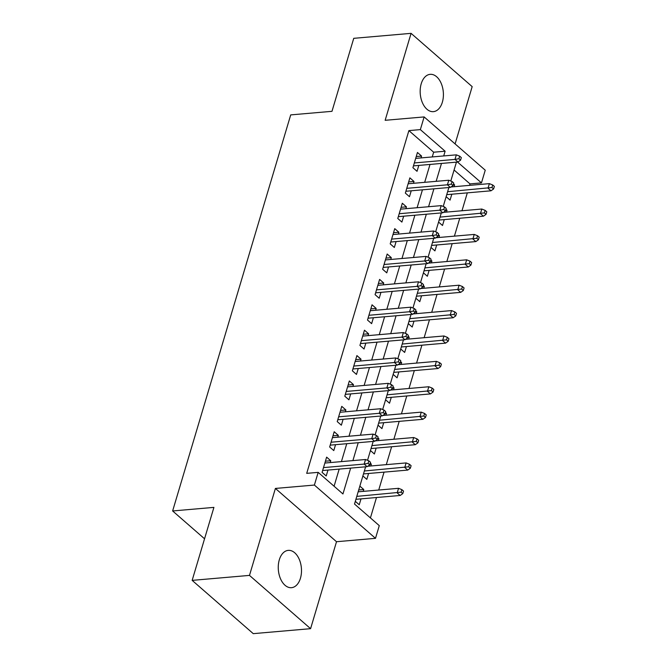 <?xml version="1.0" encoding="UTF-8"?>
<svg xmlns="http://www.w3.org/2000/svg" width="667" height="667" viewBox="0 0 667 667"><rect width="100%" height="100%" fill="white"/><g stroke="black" fill="none" stroke-linecap="round" stroke-linejoin="round"><path stroke-width="1" d="M300.442 578.247A18.726 11.556 85 0 0 299.2 559.196A18.726 11.556 85 0 0 288.252 550.375A18.726 11.556 85 0 0 279.306 559.813A18.726 11.556 85 0 0 280.549 578.856A18.726 11.556 85 0 0 291.496 587.685A18.726 11.556 85 0 0 300.442 578.247M442.354 102.209A18.726 11.556 85 0 0 441.112 83.167A18.726 11.556 85 0 0 430.165 74.337A18.726 11.556 85 0 0 421.219 83.775A18.726 11.556 85 0 0 422.461 102.826A18.726 11.556 85 0 0 433.408 111.647A18.726 11.556 85 0 0 442.354 102.209M365.608 466.8L354.51 504.044L379.281 525.638L375.496 538.336L314.39 485.059L318.176 472.361L342.946 493.964L350.659 468.101M336.51 541.721L275.404 488.436L249.483 575.396L192.154 580.373L253.26 633.65L310.589 628.673L336.51 541.721L375.496 538.336M455.102 143.922L472.178 86.627L411.072 33.35L385.151 120.302L424.137 116.925L485.243 170.202L481.457 182.891L457.545 162.048M469.551 185.368L469.993 183.892L481.457 182.891M370.418 517.909L376.488 497.524M378.723 490.028L384.059 472.136M386.293 464.641L391.629 446.748M393.863 439.253L399.2 421.361M401.434 413.865L406.77 395.973M409.004 388.477L414.332 370.585M416.567 363.09L421.903 345.198M424.137 337.694L429.473 319.801M431.707 312.306L437.043 294.414M439.278 286.918L444.606 269.026M446.84 261.531L452.176 243.638M454.41 236.143L459.746 218.251M461.981 210.755L467.317 192.863M249.483 575.396L310.589 628.673M192.154 580.373L213.915 507.379L172.636 510.964L290.712 114.899L331.983 111.322L353.743 38.327L411.072 33.35M330.207 462.573L330.757 460.739L326.63 457.137L322.086 472.369L326.213 475.971L327.972 470.068M337.777 437.185L338.327 435.351L334.2 431.749L329.656 446.982L333.783 450.584L335.543 444.681M345.348 411.797L345.898 409.963L341.762 406.361L337.227 421.594L341.354 425.196L343.113 419.293M352.918 386.41L353.46 384.576L349.333 380.974L344.789 396.206L348.924 399.808L350.684 393.905M360.48 361.022L361.03 359.18L356.903 355.586L352.359 370.819L356.486 374.42L358.246 368.517M368.051 335.634L368.601 333.792L364.474 330.198L359.93 345.431L364.057 349.024L365.816 343.13M375.621 310.247L376.171 308.404L372.036 304.811L367.5 320.043L371.627 323.637L373.387 317.742M383.192 284.859L383.733 283.016L379.606 279.415L375.071 294.647L379.198 298.249L380.957 292.354M390.762 259.463L391.304 257.629L387.177 254.027L382.633 269.26L386.768 272.861L388.527 266.958M398.324 234.075L398.874 232.241L394.747 228.639L390.203 243.872L394.33 247.474L396.09 241.571M405.895 208.688L406.445 206.853L402.318 203.252L397.774 218.484L401.901 222.086L403.66 216.183M413.465 183.3L414.015 181.466L409.88 177.864L405.344 193.096L409.471 196.698L411.231 190.795M453.168 185.001L454.611 184.876L454.06 186.71M446.14 196.673L450.067 200.108L451.826 194.205M445.598 210.388L447.04 210.263L446.498 212.098M438.569 222.069L442.504 225.496L444.264 219.593M438.036 235.776L439.478 235.651L438.928 237.485M430.999 247.457L434.934 250.884L436.693 244.981M430.465 261.164L431.908 261.039L431.357 262.873M423.428 272.845L427.364 276.271L429.123 270.368M422.895 286.552L424.337 286.426L423.787 288.269M415.858 298.232L419.793 301.659L421.552 295.764M415.324 311.939L416.767 311.814L416.216 313.657M408.296 323.62L412.223 327.047L413.982 321.152M407.754 337.327L409.196 337.202L408.654 339.044M400.725 349.008L404.661 352.434L406.42 346.54M400.192 362.723L401.634 362.598L401.084 364.432M393.155 374.395L397.09 377.83L398.849 371.928M392.621 388.111L394.064 387.986L393.513 389.82M385.584 399.783L389.52 403.218L391.279 397.315M385.051 413.498L386.493 413.373L385.943 415.207M378.014 425.171L381.949 428.606L383.708 422.703M377.48 438.886L378.923 438.761L378.381 440.595M370.452 450.558L374.387 453.994L376.146 448.091M369.918 464.274L371.352 464.149L370.81 465.983M362.881 475.955L366.817 479.381L368.576 473.478M469.993 183.892L454.085 170.018M453.493 183.9L454.611 184.876M445.931 209.288L447.04 210.263M438.361 234.676L439.478 235.651M430.79 260.072L431.908 261.039M423.22 285.459L424.337 286.426M415.649 310.847L416.767 311.814M408.087 336.235L409.196 337.202M400.517 361.622L401.634 362.598M392.946 387.01L394.064 387.986M385.376 412.398L386.493 413.373M377.814 437.785L378.923 438.761M370.243 463.173L371.352 464.149M359.855 486.11L363.79 489.536L363.24 491.371M355.311 501.342L359.246 504.769L361.005 498.866M432.249 156.937L433.658 152.209L408.888 130.607L306.712 473.353L318.176 472.361M334.084 486.235L339.186 469.093M341.421 461.597L346.757 443.705M348.991 436.21L354.327 418.317M356.562 410.822L361.898 392.93M364.132 385.434L369.46 367.542M371.702 360.047L377.03 342.154M379.265 334.659L384.601 316.767M386.835 309.271L392.171 291.379M394.405 283.884L399.741 265.991M401.976 258.496L407.304 240.604M409.538 233.108L414.874 215.208M417.108 207.712L422.444 189.82M424.679 182.324L430.015 164.432M421.035 157.912L421.577 156.078L417.45 152.476L412.915 167.709L417.042 171.311L418.801 165.408M172.636 510.964L204.552 538.786M275.404 488.436L314.39 485.059M408.888 130.607L420.352 129.615L424.137 116.925M456.428 162.139L450.792 181.04M448.866 187.527L443.23 206.428M441.296 212.915L435.659 231.824M433.725 238.302L428.089 257.212M426.155 263.698L420.518 282.6M418.584 289.086L412.956 307.987M411.022 314.474L405.386 333.375M403.452 339.862L397.815 358.763M395.881 365.249L390.245 384.15M388.311 390.637L382.675 409.538M380.749 416.025L375.112 434.926M373.178 441.412L367.542 460.313M443.713 155.945L445.122 151.217L420.352 129.615M352.893 460.605L358.221 442.713M360.455 435.217L365.791 417.325M368.026 409.83L373.362 391.938M375.596 384.442L380.932 366.55M383.166 359.054L388.494 341.162M390.729 333.667L396.065 315.766M398.299 308.271L403.635 290.378M405.87 282.883L411.205 264.991M413.44 257.495L418.776 239.603M421.01 232.108L426.338 214.215M428.573 206.72L433.909 188.828M436.143 181.332L441.479 163.44M433.658 152.209L445.122 151.217M416.241 156.537L421.577 156.078M358.696 489.978L363.79 489.536M408.671 181.924L414.015 181.466M401.1 207.312L406.445 206.853M393.538 232.708L398.874 232.241M385.968 258.096L391.304 257.629M378.397 283.483L383.733 283.016M370.827 308.871L376.171 308.404M363.257 334.259L368.601 333.792M355.694 359.646L361.03 359.18M348.124 385.034L353.46 384.576M340.554 410.422L345.898 409.963M332.983 435.809L338.327 435.351M325.421 461.197L330.757 460.739M413.457 165.875L457.954 162.006L454.977 159.413L414.332 162.948M458.921 158.721L460.572 160.155L461.331 157.62L459.68 156.178L458.921 158.721L454.977 159.413L456.345 154.844L415.691 158.379M457.954 162.006L460.572 160.155M459.68 156.178L456.345 154.844M493.605 188.961L494.364 186.418L492.713 184.976L491.954 187.519L493.605 188.961L490.979 190.804L488.011 188.219L489.37 183.642L450.975 186.977M491.954 187.519L447.615 191.721M490.979 190.804L446.74 194.647M489.37 183.642L492.713 184.976M405.886 191.262L450.383 187.394L447.407 184.809L406.762 188.336M451.351 184.109L453.01 185.551L453.76 183.008L452.109 181.566L451.351 184.109L447.407 184.809L448.774 180.232L408.121 183.767M450.383 187.394L453.01 185.551M452.109 181.566L448.774 180.232M398.324 216.65L442.813 212.79L439.845 210.197L399.191 213.723M443.788 209.496L445.439 210.939L446.198 208.396L444.539 206.953L443.788 209.496L439.845 210.197L441.204 205.628L400.559 209.155M442.813 212.79L445.439 210.939M444.539 206.953L441.204 205.628M390.754 242.038L435.243 238.177L432.274 235.584L391.621 239.111M436.218 234.884L437.869 236.326L438.628 233.783L436.977 232.341L436.218 234.884L432.274 235.584L433.633 231.015L392.988 234.542M435.243 238.177L437.869 236.326M436.977 232.341L433.633 231.015M383.183 267.425L427.68 263.565L424.704 260.972L384.059 264.499M428.648 260.272L430.298 261.714L431.057 259.171L429.406 257.737L428.648 260.272L424.704 260.972L426.063 256.403L385.418 259.93M427.68 263.565L430.298 261.714M429.406 257.737L426.063 256.403M486.035 214.349L486.793 211.806L485.142 210.363L484.384 212.906L486.035 214.349L483.417 216.2L480.44 213.607L481.799 209.038L443.405 212.364M484.384 212.906L440.045 217.108M483.417 216.2L439.169 220.035M481.799 209.038L485.142 210.363M478.464 239.736L479.223 237.194L477.572 235.759L476.813 238.294L478.464 239.736L475.846 241.587L472.87 238.994L474.237 234.425L435.834 237.752M476.813 238.294L432.474 242.496M475.846 241.587L431.599 245.423M474.237 234.425L477.572 235.759M470.902 265.124L471.652 262.581L470.002 261.147L469.251 263.682L470.902 265.124L468.276 266.975L465.299 264.382L466.667 259.813L428.272 263.148M469.251 263.682L424.904 267.892M468.276 266.975L424.037 270.81M466.667 259.813L470.002 261.147M463.332 290.512L464.09 287.969L462.439 286.535L461.681 289.069L463.332 290.512L460.705 292.363L457.737 289.77L459.096 285.201L420.702 288.536M461.681 289.069L417.342 293.28M460.705 292.363L416.466 296.206M459.096 285.201L462.439 286.535M375.613 292.813L420.11 288.953L417.133 286.36L376.488 289.887M421.077 285.659L422.728 287.102L423.487 284.559L421.836 283.125L421.077 285.659L417.133 286.36L418.501 281.791L377.847 285.318M420.11 288.953L422.728 287.102M421.836 283.125L418.501 281.791M455.761 315.9L456.52 313.365L454.869 311.923L454.11 314.457L455.761 315.9L453.135 317.75L450.167 315.157L451.526 310.589L413.131 313.924M454.11 314.457L409.771 318.668M453.135 317.75L408.896 321.594M451.526 310.589L454.869 311.923M368.051 318.201L412.54 314.34L409.563 311.747L368.918 315.274M413.515 311.047L415.166 312.49L415.916 309.955L414.265 308.513L413.515 311.047L409.563 311.747L410.93 307.179L370.285 310.705M412.54 314.34L415.166 312.49M414.265 308.513L410.93 307.179M360.48 343.588L404.969 339.728L402.001 337.135L361.347 340.662M405.945 336.435L407.595 337.877L408.354 335.343L406.703 333.9L405.945 336.435L402.001 337.135L403.36 332.566L362.715 336.093M404.969 339.728L407.595 337.877M406.703 333.9L403.36 332.566M352.91 368.976L397.399 365.116L394.43 362.523L353.785 366.058M398.374 361.831L400.025 363.265L400.784 360.73L399.133 359.288L398.374 361.831L394.43 362.523L395.789 357.954L355.144 361.481M397.399 365.116L400.025 363.265M399.133 359.288L395.789 357.954M345.339 394.372L389.836 390.503L386.86 387.911L346.215 391.446M390.804 387.219L392.454 388.653L393.213 386.118L391.562 384.676L390.804 387.219L386.86 387.911L388.227 383.342L347.574 386.877M389.836 390.503L392.454 388.653M391.562 384.676L388.227 383.342M337.769 419.76L382.266 415.891L379.29 413.298L338.644 416.833M383.233 412.606L384.892 414.04L385.643 411.506L383.992 410.063L383.233 412.606L379.29 413.298L380.657 408.729L340.003 412.264M382.266 415.891L384.892 414.04M383.992 410.063L380.657 408.729M448.191 341.287L448.949 338.753L447.299 337.31L446.54 339.845L448.191 341.287L445.573 343.138L442.596 340.545L443.964 335.976L405.561 339.311M446.54 339.845L402.201 344.055M445.573 343.138L401.326 346.982M443.964 335.976L447.299 337.31M440.629 366.675L441.379 364.14L439.728 362.698L438.969 365.241L440.629 366.675L438.002 368.526L435.026 365.933L436.393 361.364L397.999 364.699M438.969 365.241L394.631 369.443M438.002 368.526L393.763 372.369M436.393 361.364L439.728 362.698M433.058 392.063L433.817 389.528L432.158 388.086L431.407 390.629L433.058 392.063L430.432 393.914L427.464 391.321L428.823 386.752L390.428 390.087M431.407 390.629L387.06 394.831M430.432 393.914L386.193 397.757M428.823 386.752L432.158 388.086M425.488 417.45L426.246 414.916L424.596 413.473L423.837 416.016L425.488 417.45L422.861 419.301L419.893 416.717L421.252 412.139L382.858 415.474M423.837 416.016L379.498 420.218M422.861 419.301L378.623 423.145M421.252 412.139L424.596 413.473M417.917 442.846L418.676 440.303L417.025 438.861L416.266 441.404L417.917 442.846L415.299 444.689L412.323 442.104L413.682 437.527L375.288 440.862M416.266 441.404L371.928 445.606M415.299 444.689L371.052 448.532M413.682 437.527L417.025 438.861M330.207 445.147L374.696 441.279L371.727 438.694L331.074 442.221M375.671 437.994L377.322 439.436L378.081 436.893L376.421 435.451L375.671 437.994L371.727 438.694L373.086 434.117L332.441 437.652M374.696 441.279L377.322 439.436M376.421 435.451L373.086 434.117M410.347 468.234L411.105 465.691L409.455 464.249L408.696 466.792L410.347 468.234L407.729 470.085L404.752 467.492L406.12 462.923L367.717 466.25M408.696 466.792L364.357 470.994M407.729 470.085L363.482 473.92M406.12 462.923L409.455 464.249M322.636 470.535L367.125 466.675L364.157 464.082L323.503 467.609M368.101 463.382L369.751 464.824L370.51 462.281L368.859 460.839L368.101 463.382L364.157 464.082L365.516 459.513L324.871 463.04M367.125 466.675L369.751 464.824M368.859 460.839L365.516 459.513M402.785 493.622L403.535 491.079L401.884 489.645L401.134 492.179L402.785 493.622L400.158 495.473L397.182 492.88L398.549 488.311L358.154 491.812M401.134 492.179L356.787 496.381M400.158 495.473L355.92 499.308M398.549 488.311L401.884 489.645"/></g></svg>
